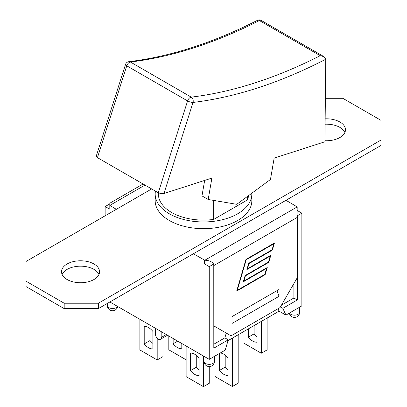 <?xml version="1.0" encoding="UTF-8"?>
<svg xmlns="http://www.w3.org/2000/svg" width="407" height="407" viewBox="0 0 407 407"><rect width="100%" height="100%" fill="white"/><g stroke="black" fill="none" stroke-linecap="round" stroke-linejoin="round"><path stroke-width="0.61" d="M325.366 98.301L342.811 98.301L380.972 120.335L380.972 145.457L98.362 308.618L64.189 308.618L26.028 286.589L26.028 261.462L151.653 188.934M344.892 132.468A19.007 10.974 0 0 0 339.906 127.401A19.007 10.974 0 0 0 325.107 124.216M98.962 274.455A19.007 10.974 0 0 0 93.976 269.388A19.007 10.974 0 0 0 75.488 266.57A19.007 10.974 0 0 0 62.108 274.455M380.972 140.064L98.362 303.225L64.189 303.225L26.028 281.196M93.976 263.995A19.007 10.974 180 0 1 99.542 271.759A19.007 10.974 180 0 1 80.535 282.733A19.007 10.974 180 0 1 61.528 271.759A19.007 10.974 180 0 1 73.26 261.62A19.007 10.974 180 0 1 93.976 263.995M325.162 118.824A19.007 10.974 180 0 1 339.906 122.008A19.007 10.974 180 0 1 345.472 129.772A19.007 10.974 180 0 1 324.939 140.71M251.806 193.223A48.326 27.9 180 0 1 251.826 194.058L251.826 200.763A48.326 27.9 180 0 1 203.5 228.663A48.326 27.9 180 0 1 155.174 200.763L155.174 194.058A48.326 27.9 180 0 1 155.438 191.122M98.362 308.618L98.362 303.225M64.189 308.618L64.189 303.225M285.968 200.305L297.191 206.914L204.807 260.246L193.361 253.77M116.361 209.315L109.809 205.398L144.989 185.088M243.997 331.405L243.997 343.243L261.309 353.24L267.119 349.888L267.119 318.055M186.131 346.006L186.131 376.653L203.444 386.65L209.254 383.297L209.254 366.565M203.444 356.003L203.444 386.65M261.309 321.413L261.309 353.24M238.187 334.763L238.187 383.165L232.377 386.518L232.377 338.115M199.115 375.6A12.434 7.178 60 0 1 190.456 370.604L190.456 353.108A12.434 7.178 60 0 1 199.115 358.109L199.115 375.6M196.266 355.296L196.266 367.251L190.456 370.604M196.266 367.251A12.434 7.178 -120 0 0 199.115 370.065M256.532 324.17A12.434 7.178 60 0 1 256.98 324.7L256.98 342.19A12.434 7.178 60 0 1 248.321 337.194L248.321 328.907M254.131 325.554L254.131 333.842L248.321 337.194M254.131 333.842A12.434 7.178 -120 0 0 256.98 336.655M215.064 356.003L215.064 376.521L232.377 386.518M220.289 352.986A12.434 7.178 60 0 1 228.047 357.977L228.047 375.468A12.434 7.178 60 0 1 219.388 370.472L219.388 353.505M225.198 355.163L225.198 367.119L219.388 370.472M225.198 367.119A12.434 7.178 -120 0 0 228.047 369.932M139.881 319.307L139.881 349.954L157.194 359.951L163.004 356.593L163.004 337.83M168.813 336.009L168.813 349.822L186.131 359.819M181.802 343.508L181.802 348.768A12.434 7.178 60 0 1 173.143 343.773L173.143 338.507M177.701 341.142L173.143 343.773M150.02 328.591L150.02 340.547L144.21 343.905L144.21 326.409A12.434 7.178 60 0 1 152.869 331.405L152.869 348.901A12.434 7.178 60 0 1 144.21 343.905M150.02 340.547A12.434 7.178 -120 0 0 152.869 343.366M157.194 338.237L157.194 359.951M279.08 296.281L232.036 323.443L232.036 316.61L279.08 289.448L279.08 296.281L276.913 290.7M109.865 301.979L209.254 359.356L225.198 350.152L228.266 339.83L213.807 348.178L213.772 263.777A6.446 3.719 60 0 1 213.98 265.476L213.98 325.982L231.064 335.846L280.047 307.565L297.135 277.971L297.135 217.47A6.446 3.719 -120 0 0 296.922 215.766L297.303 215.791L297.303 299.969L282.85 308.318L285.912 315.099L279.08 311.152L228.027 340.623M297.191 206.914L297.095 215.669M204.807 260.246C209.086 260.388 211.986 261.62 213.502 263.929L204.584 263.929L204.584 260.246M270.838 255.255L268.752 262.378L245.401 275.86L243.89 281.008L267.241 267.526L265.15 274.649L236.676 291.091L245.96 259.427L274.44 242.984L272.349 250.107L248.998 263.588L247.487 268.737L270.838 255.255M143.101 184L109.809 203.22L109.809 205.398M105.138 215.791L105.138 206.517L109.809 209.213L109.809 205.53M266.646 268.33L243.294 281.812L245.131 275.554L268.483 262.072L270.248 256.059L246.896 269.541L248.728 263.283L272.079 249.801L273.845 243.788L246.23 259.732L237.266 290.288L264.886 274.343L266.534 268.264L243.345 281.654M237.266 290.288L246.113 259.666L273.845 243.788M270.248 256.059L246.942 269.383M268.752 262.378L270.68 255.347M247.487 268.737L248.886 263.522L272.237 250.04L274.277 243.076M236.721 290.934L265.038 274.588L267.084 267.618M243.89 281.008L245.284 275.793L268.635 262.312M213.807 263.995L209.254 266.626L204.584 263.929M297.191 210.465L301.862 213.161L297.303 215.791M109.809 203.953L105.138 206.517M161.182 331.603L161.182 337.525A4.029 2.325 60 0 1 160.348 339.367A4.029 2.325 60 0 1 157.244 338.288A4.029 2.325 60 0 1 155.489 334.233L155.489 328.317M301.862 213.161L301.862 305.891L285.912 315.099M228.266 339.83L224.847 337.861L226.267 333.074M277.996 308.75L279.08 311.152M280.423 306.914L282.85 308.318M293.885 283.598L293.885 298L281.415 305.199M224.847 337.861L213.807 344.23M297.303 299.969L293.885 298M209.254 359.356L209.254 266.626M204.655 180.413L201.979 195.899L208.186 199.486L211.884 178.088L163.96 193.488L193.035 102.437A4.029 3.017 -96.9 0 0 191.239 97.131A4.029 2.325 120 0 0 187.596 100.936A4.029 1.16 17.7 0 0 193.035 102.437A594.769 343.391 120 0 0 325.763 59.244L323.977 56.665L320.238 55.678A590.745 341.066 -60 0 1 191.239 97.131L130.408 62.012A4.029 3.017 -96.9 0 0 128.882 61.676A4.029 4.029 0 0 0 125.524 64.448A4.029 1.16 17.7 0 0 126.765 65.817A4.029 2.325 -60 0 1 130.408 62.012A590.745 341.066 120 0 0 259.407 20.559A4.029 2.325 -60 0 1 261.253 20.452A4.029 4.029 0 0 0 257.412 20.35A4.029 2.457 63 0 1 259.407 20.559L320.238 55.678M125.524 64.448L96.301 155.967L97.441 157.641L158.272 192.76L161.116 193.656L163.96 193.488M325.763 59.244L324.928 141.763L274.16 158.074L270.462 179.472L236.762 204.314L208.186 199.486M248.519 195.645A45.106 26.043 180 0 1 247.446 199.923L213.66 219.429L213.66 200.412M247.446 199.923L247.446 196.439M213.66 219.429A45.106 26.043 180 0 1 158.394 194.058L158.394 192.826M251.826 194.058A48.326 27.9 180 0 1 203.5 221.957A48.326 27.9 180 0 1 155.174 194.058M213.98 265.476L297.135 217.47M166.31 334.564L161.182 337.525M214.489 361.33A5.235 3.022 180 0 1 209.254 364.351A5.235 3.022 180 0 1 204.019 361.33A5.235 5.235 0 0 0 209.254 366.565A5.235 5.235 0 0 0 214.489 361.33L214.489 356.334M117.537 306.405A5.235 3.022 180 0 1 111.747 308.481A5.235 3.022 180 0 1 107.306 305.494A5.235 5.235 0 0 0 117.684 306.491M289.316 313.131A5.235 5.235 0 0 0 299.694 312.138A5.235 3.022 180 0 1 295.253 315.125A5.235 3.022 180 0 1 289.463 313.049M97.441 157.641L126.765 65.817L187.596 100.936L158.272 192.76M167.491 335.246L160.348 339.367M204.019 356.334L204.019 361.33M107.306 303.454L107.306 305.494M299.694 307.143L299.694 312.138M128.882 61.676C170.111 56.68 212.953 42.903 257.412 20.35M261.253 20.452L323.977 56.665"/></g></svg>
